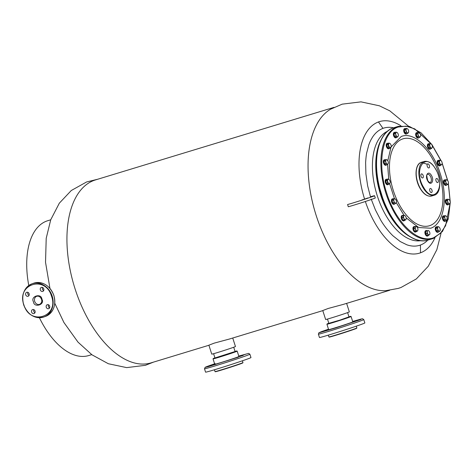 <?xml version="1.0" encoding="UTF-8"?>
<svg xmlns="http://www.w3.org/2000/svg" width="474" height="474" viewBox="0 0 474 474"><rect width="100%" height="100%" fill="white"/><g stroke="black" fill="none" stroke-linecap="round" stroke-linejoin="round"><path stroke-width="0.71" d="M348.941 316.774A12.448 0.302 162.2 0 1 350.505 316.371A12.448 0.302 162.2 0 1 350.772 316.342L351.068 316.496A12.685 0.308 162.2 0 1 351.074 316.502A12.685 0.308 162.2 0 1 340.338 320.27A12.685 0.308 162.2 0 1 327.196 324.234A12.685 0.308 162.2 0 1 326.924 324.257A12.685 0.308 162.2 0 1 326.924 324.246L328.666 329.679M350.772 316.342A12.448 0.302 162.2 0 1 340.385 320.003A12.448 0.302 162.2 0 1 327.344 323.938A12.448 0.302 162.2 0 1 327.078 323.955A12.448 0.302 162.2 0 1 328.814 323.232M328.843 323.333L339.947 320.104L348.971 316.875M328.316 335.136L328.897 336.937A14.682 0.355 -17.8 0 0 328.903 336.949A14.682 0.355 -17.8 0 0 329.217 336.913A14.682 0.355 -17.8 0 0 344.26 332.381A14.682 0.355 -17.8 0 0 356.851 327.972A14.682 0.355 -17.8 0 0 356.851 327.967L356.27 326.165M328.903 336.949L329.199 337.097A14.445 0.35 -17.8 0 0 329.507 337.067A14.445 0.35 -17.8 0 0 344.308 332.606A14.445 0.35 -17.8 0 0 356.697 328.269L356.851 327.972M336.688 332.558A14.682 0.355 -17.8 0 0 347.963 328.938M318.38 334.152L318.895 332.754L321.704 331.569L328.506 329.187L319.506 332.659L335.865 327.866L360.542 319.612L361.407 318.943L352.656 321.431L362.539 318.741L363.777 319.577A23.842 0.581 162.2 0 1 363.197 319.903A23.842 0.581 162.2 0 1 335.87 329.128A23.842 0.581 162.2 0 1 318.38 334.152L319.458 337.506A23.842 0.581 -17.8 0 0 339.674 331.616A23.842 0.581 -17.8 0 0 364.275 323.256A23.842 0.581 -17.8 0 0 364.856 322.93L363.777 319.577M352.674 321.485L353.124 321.372L352.692 321.544M360.329 319.387L356.353 320.649L360.329 319.387M357.248 320.732L353.272 321.994L357.248 320.732M345.629 324.654L341.659 325.916L345.629 324.654M332.292 328.849L328.316 330.117L332.292 328.849M325.034 330.87L321.064 332.132L325.034 330.87M328.121 329.519L324.145 330.787L328.121 329.519M352.78 321.81A12.917 0.314 162.2 0 1 353.023 321.793A12.917 0.314 162.2 0 1 352.703 321.97A12.917 0.314 162.2 0 1 339.372 326.503A12.917 0.314 162.2 0 1 328.423 329.691A12.917 0.314 162.2 0 1 328.624 329.566M235.057 351.412A12.448 0.302 162.2 0 1 236.887 350.985L237.184 351.133A12.685 0.308 162.2 0 1 237.19 351.139A12.685 0.308 162.2 0 1 231.016 353.408A12.685 0.308 162.2 0 1 218.727 357.343A12.685 0.308 162.2 0 1 213.033 358.895A12.685 0.308 162.2 0 1 213.039 358.889L213.187 358.593A12.448 0.302 162.2 0 1 214.929 357.87M236.887 350.985A12.448 0.302 162.2 0 1 230.957 353.171A12.448 0.302 162.2 0 1 218.769 357.076A12.448 0.302 162.2 0 1 213.187 358.593M214.959 357.971L235.086 351.512M214.432 369.779L215.012 371.58A14.682 0.355 -17.8 0 0 215.018 371.586A14.682 0.355 -17.8 0 0 221.595 369.779A14.682 0.355 -17.8 0 0 235.673 365.276A14.682 0.355 -17.8 0 0 242.961 362.61A14.682 0.355 -17.8 0 0 242.966 362.604L242.386 360.803M215.018 371.586L215.315 371.735A14.445 0.35 -17.8 0 0 221.785 369.963A14.445 0.35 -17.8 0 0 235.637 365.525A14.445 0.35 -17.8 0 0 242.812 362.906L242.961 362.61M222.804 367.196A14.682 0.355 -17.8 0 0 234.079 363.582M215.16 363.641C204.839 367.172 202.676 368.132 208.661 366.526L238.428 357.153L238.772 356.069L248.649 353.379L249.893 354.214A23.842 0.581 162.2 0 1 239.388 358.101A23.842 0.581 162.2 0 1 208.104 367.954A23.842 0.581 162.2 0 1 204.495 368.79L205.568 372.143A23.842 0.581 -17.8 0 0 209.176 371.308A23.842 0.581 -17.8 0 0 234.754 363.357A23.842 0.581 -17.8 0 0 250.971 357.568L249.893 354.214M213.827 364.251L210.118 365.472L213.827 364.251M246.13 354.078L242.427 355.293L246.13 354.078M243.227 355.37L239.524 356.584L243.227 355.37M231.709 359.262L228.006 360.477L231.709 359.262M218.33 363.475L214.621 364.696L218.33 363.475M210.924 365.543L207.215 366.763L210.924 365.543M238.89 356.448A12.917 0.314 162.2 0 1 239.133 356.436A12.917 0.314 162.2 0 1 230.346 359.57A12.917 0.314 162.2 0 1 216.488 363.878A12.917 0.314 162.2 0 1 214.532 364.334A12.917 0.314 162.2 0 1 214.74 364.204M391.127 146.91A2.246 1.203 -106.9 0 1 390.979 147.26L391.133 146.632L390.256 148.066L388.733 146.987L388.088 144.481L388.964 143.047L390.007 143.504A2.246 1.203 -106.9 0 1 390.114 143.586A2.246 1.203 -106.9 0 1 391.091 145.293A2.246 1.203 -106.9 0 1 391.21 146.401A2.246 1.203 -106.9 0 1 391.127 146.91L401.223 136.512C413.986 131.162 432.673 148.919 440.204 173.543C448.41 197.931 443.836 224.149 430.67 228.231L418.696 227.526L406.177 217.886M431.577 144.315L414.726 128.875L406.135 126.143L398.184 127.038C382.293 131.968 376.777 163.601 386.677 193.025C395.766 222.739 418.317 244.157 433.71 237.705L440.441 233.315L445.625 225.713L450.181 202.973M404.121 215.403L396.276 202.665M394.445 198.636L389.622 183.645M388.757 179.338L387.596 164.342M387.797 160.739L390.997 147.23M450.187 201.598L448.303 183.61M447.64 180.517L442.147 163.358M440.933 160.556L431.778 144.594M431.381 175.35L431.429 175.433C434.717 180.683 430.925 186.62 427.821 181.086L427.773 181.003C424.485 175.759 428.271 169.822 431.381 175.35M435.464 168.892L435.428 168.833C425.172 150.596 412.789 170.421 423.732 187.544L423.774 187.609C434.03 205.84 446.413 186.021 435.464 168.892M421.084 174.225A2.115 1.132 -106.9 0 1 421.487 173.893A2.115 1.132 -106.9 0 1 423.021 175.155A2.115 1.132 -106.9 0 1 423.116 177.608A2.115 1.132 -106.9 0 1 422.719 177.94A2.115 1.132 -106.9 0 1 421.179 176.678A2.115 1.132 -106.9 0 1 421.084 174.225M427.293 164.223A2.115 1.132 -106.9 0 1 427.696 163.891A2.115 1.132 -106.9 0 1 429.231 165.148A2.115 1.132 -106.9 0 1 429.326 167.6A2.115 1.132 -106.9 0 1 428.929 167.932A2.115 1.132 -106.9 0 1 427.388 166.676A2.115 1.132 -106.9 0 1 427.293 164.223M436.08 178.834A2.115 1.132 -106.9 0 1 436.483 178.502A2.115 1.132 -106.9 0 1 438.023 179.764A2.115 1.132 -106.9 0 1 438.118 182.217A2.115 1.132 -106.9 0 1 437.715 182.543A2.115 1.132 -106.9 0 1 436.175 181.287A2.115 1.132 -106.9 0 1 436.08 178.834M429.871 188.836A2.115 1.132 -106.9 0 1 430.274 188.504A2.115 1.132 -106.9 0 1 431.814 189.766A2.115 1.132 -106.9 0 1 431.909 192.219A2.115 1.132 -106.9 0 1 431.506 192.551A2.115 1.132 -106.9 0 1 429.965 191.289A2.115 1.132 -106.9 0 1 429.871 188.836M450.14 201.385A2.246 1.203 -106.9 0 1 450.259 202.493A2.246 1.203 -106.9 0 1 450.176 203.002A2.246 1.203 -106.9 0 1 450.022 203.352L449.305 204.158L448.031 204.543L446.508 203.47L445.856 200.958L446.733 199.53L448.007 199.139L449.162 199.678A2.246 1.203 -106.9 0 1 450.14 201.385M450.022 203.352L450.181 202.724L450.022 203.352A2.246 1.203 -106.9 0 1 448.825 203.53L447.782 203.079L446.508 203.47M449.305 204.158L448.825 203.53A2.246 1.203 -106.9 0 1 447.74 201.74L447.136 200.573L445.856 200.958M447.782 203.079L447.74 201.74A2.246 1.203 -106.9 0 1 447.853 199.773L448.007 199.139M447.136 200.573L447.853 199.773A2.246 1.203 -106.9 0 1 449.05 199.59A2.246 1.203 -106.9 0 1 449.162 199.678M446.129 199.471A2.82 1.511 73.1 0 0 446.087 199.483A2.82 1.511 73.1 0 0 446.046 199.495A2.82 1.511 73.1 0 0 445.477 202.659A2.82 1.511 73.1 0 0 447.729 204.875A2.82 1.511 73.1 0 0 447.77 204.863M448.706 204.335A2.82 1.511 -106.9 0 1 448.244 204.721A2.82 1.511 -106.9 0 1 448.203 204.732A2.82 1.511 -106.9 0 1 445.951 202.511A2.82 1.511 -106.9 0 1 446.52 199.353A2.82 1.511 -106.9 0 1 446.561 199.341A2.82 1.511 -106.9 0 1 447.201 199.388M414.845 228.385L415.366 226.465L416.397 226.608A2.246 1.203 -106.9 0 1 416.853 226.862A2.246 1.203 -106.9 0 1 417.079 227.087A2.246 1.203 -106.9 0 1 417.641 228.018A2.246 1.203 -106.9 0 1 417.872 230.157L417.867 230.192A2.246 1.203 -106.9 0 1 416.859 230.891L414.554 231.14L416.059 231.59L417.333 231.205L416.859 230.891A2.246 1.203 -106.9 0 1 415.615 229.487L414.845 228.385L413.565 228.776L414.554 231.14M416.397 226.608L416.871 226.916L416.397 226.608A2.246 1.203 -106.9 0 0 415.384 227.342A2.246 1.203 -106.9 0 0 415.615 229.487L415.828 230.755M415.366 226.465L414.086 226.856L413.565 228.776M417.867 230.192L417.867 230.192A2.246 1.203 -106.9 0 0 417.872 230.157L417.333 231.205M388.218 161.77A2.246 1.203 -106.9 0 1 388.336 162.878A2.246 1.203 -106.9 0 1 388.253 163.388A2.246 1.203 -106.9 0 1 388.105 163.737L387.382 164.543L386.109 164.928L384.586 163.856L383.94 161.344L384.811 159.916L386.091 159.525L387.228 160.052A2.246 1.203 -106.9 0 1 388.218 161.77M388.105 163.737L388.259 163.109L388.105 163.737A2.246 1.203 -106.9 0 1 386.903 163.915L385.86 163.465L384.586 163.856M387.382 164.543L386.903 163.915A2.246 1.203 -106.9 0 1 385.818 162.126L385.214 160.959L383.94 161.344M385.86 163.465L385.818 162.126A2.246 1.203 -106.9 0 1 385.931 160.159L386.091 159.525M385.214 160.959L385.931 160.159A2.246 1.203 -106.9 0 1 387.134 159.975A2.246 1.203 -106.9 0 1 387.24 160.064L387.234 160.058M396.329 200.798A2.246 1.203 -106.9 0 1 396.454 201.912A2.246 1.203 -106.9 0 1 396.365 202.422A2.246 1.203 -106.9 0 1 396.217 202.771L395.5 203.571L394.226 203.962L392.697 202.884L392.051 200.378L392.928 198.944L394.202 198.559L395.34 199.08A2.246 1.203 -106.9 0 1 396.329 200.798M396.217 202.771L396.377 202.137L396.217 202.771A2.246 1.203 -106.9 0 1 395.02 202.949L393.977 202.499L392.697 202.884M395.5 203.571L395.02 202.949A2.246 1.203 -106.9 0 1 393.935 201.16L393.325 199.992L392.051 200.378M393.977 202.499L393.935 201.16A2.246 1.203 -106.9 0 1 394.048 199.187L394.202 198.559M393.325 199.992L394.048 199.187A2.246 1.203 -106.9 0 1 395.245 199.009A2.246 1.203 -106.9 0 1 395.357 199.092L395.352 199.092M389.225 184.031L387.702 182.958L387.057 180.452L387.773 179.646A2.246 1.203 -106.9 0 1 388.97 179.468A2.246 1.203 -106.9 0 1 389.083 179.557A2.246 1.203 -106.9 0 1 390.055 181.264A2.246 1.203 -106.9 0 1 390.179 182.372A2.246 1.203 -106.9 0 1 390.096 182.881A2.246 1.203 -106.9 0 1 389.942 183.231L389.225 184.031L387.951 184.422L386.429 183.343L385.777 180.837L386.654 179.403L387.928 179.018L389.065 179.539M389.942 183.231L390.102 182.603L389.942 183.231A2.246 1.203 -106.9 0 1 388.745 183.408A2.246 1.203 -106.9 0 1 387.661 181.619A2.246 1.203 -106.9 0 1 387.773 179.646L387.928 179.018M387.702 182.958L386.429 183.343M387.057 180.452L385.777 180.837M440.115 228.812A2.246 1.203 -106.9 0 1 440.233 229.92A2.246 1.203 -106.9 0 1 440.15 230.435A2.246 1.203 -106.9 0 1 440.002 230.785L439.285 231.585L438.006 231.97L436.483 230.897L435.837 228.391L436.714 226.957L437.988 226.572L439.125 227.093A2.246 1.203 -106.9 0 1 440.115 228.812M440.002 230.785L440.156 230.151L440.002 230.785A2.246 1.203 -106.9 0 1 438.8 230.962L437.757 230.512L436.483 230.897M439.285 231.585L438.8 230.962A2.246 1.203 -106.9 0 1 437.715 229.167L437.111 228L435.837 228.391M437.757 230.512L437.715 229.167A2.246 1.203 -106.9 0 1 437.828 227.2L437.988 226.572M437.111 228L437.828 227.2A2.246 1.203 -106.9 0 1 439.031 227.022A2.246 1.203 -106.9 0 1 439.137 227.105L439.131 227.099M429.794 234.257L429.254 234.897A2.246 1.203 -106.9 0 1 427.933 234.162A2.246 1.203 -106.9 0 1 427.441 233.143A2.246 1.203 -106.9 0 1 427.258 232.017L426.967 230.921L425.688 231.306L425.705 233.676L427.038 235.596L428.318 235.205L426.985 233.291L427.258 232.017A2.246 1.203 -106.9 0 1 427.904 230.607L425.688 231.306M425.705 233.676L426.985 233.291M426.967 230.921L427.904 230.607A2.246 1.203 -106.9 0 1 428.804 230.868A2.246 1.203 -106.9 0 1 429.231 231.342A2.246 1.203 -106.9 0 1 429.906 233.486A2.246 1.203 -106.9 0 1 429.817 234.192A2.246 1.203 -106.9 0 1 429.254 234.897L428.318 235.205M428.283 230.471L428.763 230.832M447.266 217.862A2.246 1.203 -106.9 0 1 447.385 218.97A2.246 1.203 -106.9 0 1 447.302 219.48A2.246 1.203 -106.9 0 1 447.148 219.829L446.431 220.629L445.157 221.02L443.634 219.942L442.983 217.436L443.86 216.002L445.139 215.617L446.289 216.156A2.246 1.203 -106.9 0 1 447.266 217.862M447.148 219.829L447.308 219.201L447.148 219.829A2.246 1.203 -106.9 0 1 445.951 220.007L444.908 219.557L443.634 219.942M446.431 220.629L445.951 220.007A2.246 1.203 -106.9 0 1 444.867 218.218L444.262 217.051L442.983 217.436M444.908 219.557L444.867 218.218A2.246 1.203 -106.9 0 1 444.979 216.245L445.139 215.617M444.262 217.051L444.979 216.245A2.246 1.203 -106.9 0 1 446.176 216.067A2.246 1.203 -106.9 0 1 446.289 216.156M441.098 165.13L439.588 163.909L439.031 161.391L439.789 160.662A2.246 1.203 -106.9 0 1 441.021 160.627A2.246 1.203 -106.9 0 1 441.045 160.645A2.246 1.203 -106.9 0 1 441.649 161.409A2.246 1.203 -106.9 0 1 442.058 162.493A2.246 1.203 -106.9 0 1 442.058 163.974A2.246 1.203 -106.9 0 1 441.857 164.401L439.825 165.521L438.314 164.294L437.757 161.782L438.711 160.49L439.991 160.099L441.045 160.645M441.857 164.401L442.052 163.838L441.857 164.401A2.246 1.203 -106.9 0 1 440.624 164.437A2.246 1.203 -106.9 0 1 439.588 162.564A2.246 1.203 -106.9 0 1 439.789 160.662L439.991 160.099M439.588 163.909L438.314 164.294M439.031 161.391L437.757 161.782M403.137 217.525L403.487 215.427L404.5 215.421A2.246 1.203 -106.9 0 1 405.11 215.706A2.246 1.203 -106.9 0 1 405.791 216.624A2.246 1.203 -106.9 0 1 406.171 218.798A2.246 1.203 -106.9 0 1 406.117 219.035A2.246 1.203 -106.9 0 1 405.851 219.545A2.246 1.203 -106.9 0 1 405.264 219.77L402.977 220.161L404.441 220.321L405.72 219.93L405.264 219.77A2.246 1.203 -106.9 0 1 403.978 218.561L403.137 217.525L401.863 217.91L402.977 220.161M406.171 218.798L405.72 219.93M403.487 215.427L402.213 215.812L401.863 217.91M404.257 219.776L403.978 218.561A2.246 1.203 -106.9 0 1 403.593 216.387A2.246 1.203 -106.9 0 1 404.5 215.421L404.95 215.581L404.5 215.421M436.11 226.904A2.82 1.511 73.1 0 0 436.062 226.91A2.82 1.511 73.1 0 0 436.027 226.928A2.82 1.511 73.1 0 0 435.452 230.086A2.82 1.511 73.1 0 0 437.703 232.307A2.82 1.511 73.1 0 0 437.745 232.29M438.687 231.768A2.82 1.511 -106.9 0 1 438.219 232.147A2.82 1.511 -106.9 0 1 438.177 232.159A2.82 1.511 -106.9 0 1 435.926 229.943A2.82 1.511 -106.9 0 1 436.501 226.779A2.82 1.511 -106.9 0 1 436.542 226.768A2.82 1.511 -106.9 0 1 437.182 226.815M413.82 226.661A2.82 1.511 73.1 0 0 413.778 226.673A2.82 1.511 73.1 0 0 413.737 226.685A2.82 1.511 73.1 0 0 413.168 229.843A2.82 1.511 73.1 0 0 415.42 232.064A2.82 1.511 73.1 0 0 415.461 232.053M416.427 231.478A2.82 1.511 -106.9 0 1 415.935 231.904A2.82 1.511 -106.9 0 1 415.894 231.922A2.82 1.511 -106.9 0 1 413.642 229.7A2.82 1.511 -106.9 0 1 414.211 226.542A2.82 1.511 -106.9 0 1 414.252 226.525A2.82 1.511 -106.9 0 1 414.94 226.596M425.771 230.66A2.82 1.511 73.1 0 0 425.729 230.672A2.82 1.511 73.1 0 0 425.688 230.69A2.82 1.511 73.1 0 0 425.119 233.848A2.82 1.511 73.1 0 0 427.37 236.07A2.82 1.511 73.1 0 0 427.412 236.052M428.543 235.134A2.82 1.511 -106.9 0 1 427.886 235.91A2.82 1.511 -106.9 0 1 427.844 235.922A2.82 1.511 -106.9 0 1 425.593 233.706A2.82 1.511 -106.9 0 1 426.162 230.542A2.82 1.511 -106.9 0 1 426.203 230.53A2.82 1.511 -106.9 0 1 427.216 230.791M392.324 198.89A2.82 1.511 73.1 0 0 392.282 198.902A2.82 1.511 73.1 0 0 392.241 198.914A2.82 1.511 73.1 0 0 391.672 202.078A2.82 1.511 73.1 0 0 393.924 204.294A2.82 1.511 73.1 0 0 393.965 204.282M394.901 203.755A2.82 1.511 -106.9 0 1 394.439 204.134A2.82 1.511 -106.9 0 1 394.398 204.152A2.82 1.511 -106.9 0 1 392.146 201.93A2.82 1.511 -106.9 0 1 392.715 198.772A2.82 1.511 -106.9 0 1 392.756 198.754A2.82 1.511 -106.9 0 1 393.396 198.802M384.207 159.857A2.82 1.511 73.1 0 0 384.165 159.868A2.82 1.511 73.1 0 0 384.124 159.88A2.82 1.511 73.1 0 0 383.555 163.044A2.82 1.511 73.1 0 0 385.806 165.26A2.82 1.511 73.1 0 0 385.848 165.248M386.784 164.721A2.82 1.511 -106.9 0 1 386.322 165.106A2.82 1.511 -106.9 0 1 386.28 165.118A2.82 1.511 -106.9 0 1 384.029 162.896A2.82 1.511 -106.9 0 1 384.598 159.738A2.82 1.511 -106.9 0 1 384.639 159.726A2.82 1.511 -106.9 0 1 385.279 159.774M387.08 143.379A2.82 1.511 73.1 0 0 387.039 143.391A2.82 1.511 73.1 0 0 386.997 143.409A2.82 1.511 73.1 0 0 386.429 146.567A2.82 1.511 73.1 0 0 388.68 148.783A2.82 1.511 73.1 0 0 388.721 148.771M389.658 148.244A2.82 1.511 -106.9 0 1 389.195 148.629A2.82 1.511 -106.9 0 1 389.154 148.64A2.82 1.511 -106.9 0 1 386.903 146.425A2.82 1.511 -106.9 0 1 387.471 143.261A2.82 1.511 -106.9 0 1 387.513 143.249A2.82 1.511 -106.9 0 1 388.153 143.296M443.255 215.948A2.82 1.511 73.1 0 0 443.214 215.96A2.82 1.511 73.1 0 0 443.172 215.972A2.82 1.511 73.1 0 0 442.603 219.136A2.82 1.511 73.1 0 0 444.855 221.352A2.82 1.511 73.1 0 0 444.896 221.34M445.833 220.813A2.82 1.511 -106.9 0 1 445.37 221.192A2.82 1.511 -106.9 0 1 445.329 221.21A2.82 1.511 -106.9 0 1 443.077 218.988A2.82 1.511 -106.9 0 1 443.646 215.83A2.82 1.511 -106.9 0 1 443.688 215.818A2.82 1.511 -106.9 0 1 444.328 215.866M402.076 215.504A2.82 1.511 73.1 0 0 402.035 215.516A2.82 1.511 73.1 0 0 401.993 215.528A2.82 1.511 73.1 0 0 401.419 218.686A2.82 1.511 73.1 0 0 403.67 220.908A2.82 1.511 73.1 0 0 403.712 220.896M404.737 220.226A2.82 1.511 -106.9 0 1 404.186 220.748A2.82 1.511 -106.9 0 1 404.15 220.766A2.82 1.511 -106.9 0 1 401.893 218.544A2.82 1.511 -106.9 0 1 402.467 215.386A2.82 1.511 -106.9 0 1 402.509 215.368A2.82 1.511 -106.9 0 1 403.291 215.486M386.049 179.35A2.82 1.511 73.1 0 0 386.008 179.362A2.82 1.511 73.1 0 0 385.966 179.373A2.82 1.511 73.1 0 0 385.398 182.537A2.82 1.511 73.1 0 0 387.649 184.753A2.82 1.511 73.1 0 0 387.691 184.742M388.627 184.214A2.82 1.511 -106.9 0 1 388.165 184.593A2.82 1.511 -106.9 0 1 388.123 184.611A2.82 1.511 -106.9 0 1 385.872 182.389A2.82 1.511 -106.9 0 1 386.44 179.231A2.82 1.511 -106.9 0 1 386.482 179.219A2.82 1.511 -106.9 0 1 387.122 179.261M397.408 137.11L395.885 136.038L395.843 134.699L395.233 133.532L395.956 132.726A2.246 1.203 -106.9 0 1 397.153 132.548A2.246 1.203 -106.9 0 1 397.265 132.631A2.246 1.203 -106.9 0 1 398.237 134.338A2.246 1.203 -106.9 0 1 398.361 135.451A2.246 1.203 -106.9 0 1 398.273 135.961A2.246 1.203 -106.9 0 1 398.124 136.311L397.408 137.11L396.134 137.501L394.611 136.423L393.959 133.917L394.836 132.483L396.11 132.098L397.248 132.619M398.124 136.311L398.284 135.677L398.124 136.311A2.246 1.203 -106.9 0 1 396.928 136.488A2.246 1.203 -106.9 0 1 395.843 134.699A2.246 1.203 -106.9 0 1 395.956 132.726L396.11 132.098M395.885 136.038L394.611 136.423M395.233 133.532L393.959 133.917M388.964 143.047L387.685 143.438L386.814 144.872L387.459 147.378L388.982 148.451L390.256 148.066M388.733 146.987L387.459 147.378M388.088 144.481L386.814 144.872M390.979 147.26A2.246 1.203 -106.9 0 1 389.776 147.444A2.246 1.203 -106.9 0 1 388.692 145.648A2.246 1.203 -106.9 0 1 388.804 143.681A2.246 1.203 -106.9 0 1 390.007 143.504L390.102 143.575M431.441 148.51L429.918 147.438L429.266 144.925L429.989 144.126A2.246 1.203 -106.9 0 1 431.186 143.948A2.246 1.203 -106.9 0 1 431.299 144.031A2.246 1.203 -106.9 0 1 432.27 145.737A2.246 1.203 -106.9 0 1 432.389 146.845A2.246 1.203 -106.9 0 1 432.306 147.361A2.246 1.203 -106.9 0 1 432.158 147.71L431.441 148.51L430.161 148.895L428.638 147.823L427.992 145.317L428.869 143.883L430.143 143.498L431.281 144.019M432.158 147.71L432.312 147.076L432.158 147.71A2.246 1.203 -106.9 0 1 430.961 147.888A2.246 1.203 -106.9 0 1 429.871 146.093A2.246 1.203 -106.9 0 1 429.989 144.126L430.143 143.498M429.918 147.438L428.638 147.823M429.266 144.925L427.992 145.317M448.297 181.892A2.246 1.203 -106.9 0 1 448.416 183A2.246 1.203 -106.9 0 1 448.333 183.509A2.246 1.203 -106.9 0 1 448.185 183.859L447.462 184.664L446.188 185.05L444.665 183.977L444.019 181.471L444.896 180.037L446.17 179.646L447.308 180.173A2.246 1.203 -106.9 0 1 448.297 181.892M448.185 183.859L448.339 183.231L448.185 183.859A2.246 1.203 -106.9 0 1 446.982 184.042L445.939 183.586L444.665 183.977M447.462 184.664L446.982 184.042A2.246 1.203 -106.9 0 1 445.898 182.247L445.293 181.08L444.019 181.471M445.939 183.586L445.898 182.247A2.246 1.203 -106.9 0 1 446.01 180.28L446.17 179.646M445.293 181.08L446.01 180.28A2.246 1.203 -106.9 0 1 447.213 180.102A2.246 1.203 -106.9 0 1 447.32 180.185L447.314 180.179M420.527 134.58A2.246 1.203 -106.9 0 1 420.645 135.688A2.246 1.203 -106.9 0 1 420.562 136.204A2.246 1.203 -106.9 0 1 420.414 136.553L419.691 137.353L418.418 137.738L416.895 136.666L416.249 134.16L417.126 132.726L418.4 132.341L419.537 132.862A2.246 1.203 -106.9 0 1 420.527 134.58M420.414 136.553L420.568 135.919L420.414 136.553A2.246 1.203 -106.9 0 1 419.212 136.731L418.169 136.275L416.895 136.666M419.691 137.353L419.212 136.731A2.246 1.203 -106.9 0 1 418.127 134.936L417.523 133.769L416.249 134.16M418.169 136.275L418.127 134.936A2.246 1.203 -106.9 0 1 418.24 132.969L418.4 132.341M417.523 133.769L418.24 132.969A2.246 1.203 -106.9 0 1 419.443 132.791A2.246 1.203 -106.9 0 1 419.549 132.874L419.543 132.868M408.576 130.581A2.246 1.203 -106.9 0 1 408.695 131.689A2.246 1.203 -106.9 0 1 408.612 132.199A2.246 1.203 -106.9 0 1 408.464 132.548L407.741 133.348L406.467 133.739L404.944 132.661L404.298 130.154L405.175 128.721L406.449 128.335L407.599 128.875A2.246 1.203 -106.9 0 1 408.576 130.581M408.464 132.548L408.618 131.92L408.464 132.548A2.246 1.203 -106.9 0 1 407.261 132.726L406.218 132.276L404.944 132.661M407.741 133.348L407.261 132.726A2.246 1.203 -106.9 0 1 406.177 130.937L405.572 129.769L404.298 130.154M406.218 132.276L406.177 130.937A2.246 1.203 -106.9 0 1 406.289 128.964L406.449 128.335M405.572 129.769L406.289 128.964A2.246 1.203 -106.9 0 1 407.492 128.786A2.246 1.203 -106.9 0 1 407.599 128.875M438.017 160.437A2.82 1.511 73.1 0 0 437.97 160.449A2.82 1.511 73.1 0 0 437.935 160.467A2.82 1.511 73.1 0 0 437.36 163.625A2.82 1.511 73.1 0 0 439.611 165.847A2.82 1.511 73.1 0 0 439.653 165.829M440.607 165.278A2.82 1.511 -106.9 0 1 440.127 165.687A2.82 1.511 -106.9 0 1 440.085 165.699A2.82 1.511 -106.9 0 1 437.834 163.483A2.82 1.511 -106.9 0 1 438.409 160.319A2.82 1.511 -106.9 0 1 438.45 160.307A2.82 1.511 -106.9 0 1 439.114 160.366M404.565 128.667A2.82 1.511 73.1 0 0 404.523 128.679A2.82 1.511 73.1 0 0 404.482 128.691A2.82 1.511 73.1 0 0 403.913 131.855A2.82 1.511 73.1 0 0 406.165 134.071A2.82 1.511 73.1 0 0 406.206 134.059M407.148 133.532A2.82 1.511 -106.9 0 1 406.68 133.911A2.82 1.511 -106.9 0 1 406.639 133.929A2.82 1.511 -106.9 0 1 404.387 131.707A2.82 1.511 -106.9 0 1 404.956 128.549A2.82 1.511 -106.9 0 1 404.997 128.531A2.82 1.511 -106.9 0 1 405.637 128.578M416.516 132.667A2.82 1.511 73.1 0 0 416.474 132.679A2.82 1.511 73.1 0 0 416.433 132.696A2.82 1.511 73.1 0 0 415.864 135.854A2.82 1.511 73.1 0 0 418.115 138.076A2.82 1.511 73.1 0 0 418.157 138.058M419.099 137.537A2.82 1.511 -106.9 0 1 418.631 137.916A2.82 1.511 -106.9 0 1 418.589 137.928A2.82 1.511 -106.9 0 1 416.338 135.712A2.82 1.511 -106.9 0 1 416.907 132.548A2.82 1.511 -106.9 0 1 416.948 132.536A2.82 1.511 -106.9 0 1 417.588 132.584M444.286 179.978A2.82 1.511 73.1 0 0 444.245 179.99A2.82 1.511 73.1 0 0 444.203 180.007A2.82 1.511 73.1 0 0 443.634 183.165A2.82 1.511 73.1 0 0 445.886 185.387A2.82 1.511 73.1 0 0 445.927 185.37M446.869 184.842A2.82 1.511 -106.9 0 1 446.401 185.227A2.82 1.511 -106.9 0 1 446.36 185.239A2.82 1.511 -106.9 0 1 444.108 183.023A2.82 1.511 -106.9 0 1 444.677 179.859A2.82 1.511 -106.9 0 1 444.719 179.847A2.82 1.511 -106.9 0 1 445.359 179.895M428.265 143.829A2.82 1.511 73.1 0 0 428.223 143.835A2.82 1.511 73.1 0 0 428.182 143.853A2.82 1.511 73.1 0 0 427.607 147.011A2.82 1.511 73.1 0 0 429.859 149.233A2.82 1.511 73.1 0 0 429.9 149.215M430.842 148.694A2.82 1.511 -106.9 0 1 430.38 149.073A2.82 1.511 -106.9 0 1 430.339 149.085A2.82 1.511 -106.9 0 1 428.087 146.869A2.82 1.511 -106.9 0 1 428.656 143.705A2.82 1.511 -106.9 0 1 428.697 143.693A2.82 1.511 -106.9 0 1 429.337 143.74M394.232 132.43A2.82 1.511 73.1 0 0 394.19 132.442A2.82 1.511 73.1 0 0 394.149 132.453A2.82 1.511 73.1 0 0 393.58 135.611A2.82 1.511 73.1 0 0 395.831 137.833A2.82 1.511 73.1 0 0 395.873 137.821M396.809 137.294A2.82 1.511 -106.9 0 1 396.347 137.673A2.82 1.511 -106.9 0 1 396.305 137.691A2.82 1.511 -106.9 0 1 394.054 135.469A2.82 1.511 -106.9 0 1 394.623 132.311A2.82 1.511 -106.9 0 1 394.664 132.293A2.82 1.511 -106.9 0 1 395.304 132.341M441.069 233.143L436.856 249.662L428.253 266.281L416.308 278.949L400.998 287.493L398.225 288.417L385.854 290.669A95.594 51.168 -106.9 0 1 316.211 215.581A95.594 51.168 -106.9 0 1 330.656 109.174L342.181 104.156L360.992 101.857L379.396 105.803L389.794 110.845L408.547 126.208M374.549 195.721L375.266 197.954A14.753 0.361 162.2 0 1 364.085 201.912A14.753 0.361 162.2 0 1 348.301 206.759L347.578 204.525A14.753 0.361 162.2 0 0 363.368 199.678A14.753 0.361 162.2 0 0 374.549 195.721A14.753 0.361 162.2 0 0 371.628 196.432L370.455 196.823L367.64 185.838L365.91 173.928L365.62 162.991C365.608 161.77 366.171 154.98 366.686 152.936L368.796 144.872C370.194 141.199 370.342 140.796 372.653 136.962C375.378 132.833 378.809 129.971 382.939 128.377A190.015 160.437 -110 0 0 378.465 121.954A68.742 36.794 -106.9 0 1 400.903 125.776M434.966 237.764A68.742 36.794 -106.9 0 1 420.479 252.814A68.742 36.794 -106.9 0 1 365.359 201.497M364.53 198.938A68.742 36.794 -106.9 0 1 378.465 121.954M427.755 240.152A61.288 32.807 -106.9 0 1 420.397 245.052L419.994 245.194C415.882 246.545 411.509 246.421 406.876 244.815L400.246 241.556L393.124 235.939C389.539 232.651 383.97 225.837 380.616 219.918L375.408 209.905L371.172 199.062M334.028 107.367L95.41 179.942A95.594 51.168 73.1 0 0 94.012 180.41A95.594 51.168 73.1 0 0 75.093 288.921A95.594 51.168 73.1 0 0 151.046 362.865L208.904 345.262M346.613 303.378L349.344 311.88A12.448 0.302 -17.8 0 1 343.283 314.102A12.448 0.302 -17.8 0 1 331.225 317.965A12.448 0.302 -17.8 0 1 325.638 319.488L322.764 310.547L328.174 308.473L343.105 304.444L389.664 290.284M232.728 338.015L235.459 346.518A12.448 0.302 -17.8 0 1 229.398 348.74A12.448 0.302 -17.8 0 1 217.335 352.603A12.448 0.302 -17.8 0 1 211.754 354.125L208.88 345.185L214.289 343.111L229.22 339.088L322.794 310.624M378.495 184.273L383.774 201.64M41.949 299.272L41.89 299.094C41.374 292.837 30.164 296.303 33.435 301.707L33.494 301.885C34.01 308.141 45.22 304.675 41.949 299.272M23.907 304.924L23.955 305.066C30.229 326.189 59.303 316.662 51.476 296.054L51.429 295.912C45.16 274.79 16.08 284.317 23.907 304.924M49.586 307.845A2.115 1.783 70 0 1 48.472 304.77M48.65 308.692A2.115 1.783 70 0 1 46.28 307.282A2.115 1.783 70 0 1 47.24 304.711A2.115 1.783 70 0 1 47.282 304.693A2.115 1.783 70 0 1 49.651 306.109A2.115 1.783 70 0 1 48.686 308.681A2.115 1.783 70 0 1 48.65 308.692M34.952 312.716A2.115 1.783 70 0 1 33.832 309.646M34.01 313.569A2.115 1.783 70 0 1 31.645 312.159A2.115 1.783 70 0 1 32.605 309.581A2.115 1.783 70 0 1 32.647 309.569A2.115 1.783 70 0 1 35.017 310.98A2.115 1.783 70 0 1 34.051 313.557A2.115 1.783 70 0 1 34.01 313.569M29.044 295.432A2.115 1.783 70 0 1 27.925 292.363M28.102 296.286A2.115 1.783 70 0 1 25.732 294.869A2.115 1.783 70 0 1 26.698 292.298A2.115 1.783 70 0 1 26.734 292.286A2.115 1.783 70 0 1 29.104 293.696A2.115 1.783 70 0 1 28.144 296.268A2.115 1.783 70 0 1 28.102 296.286M43.679 290.556A2.115 1.783 70 0 1 42.559 287.487M42.737 291.409A2.115 1.783 70 0 1 40.373 289.999A2.115 1.783 70 0 1 41.333 287.422A2.115 1.783 70 0 1 41.374 287.41A2.115 1.783 70 0 1 43.744 288.82A2.115 1.783 70 0 1 42.779 291.397A2.115 1.783 70 0 1 42.737 291.409M361.905 199.975L368.02 197.919L361.905 199.975M50.724 219.806L47.708 220.724A70.466 37.719 73.1 0 0 46.677 221.068A70.466 37.719 73.1 0 0 28.778 285.514M39.401 317.728A70.466 37.719 73.1 0 0 88.715 355.553L91.731 354.635M402.331 139.054A45.427 24.316 73.1 0 0 393.337 190.613A45.427 24.316 73.1 0 0 430.096 225.529A45.427 24.316 73.1 0 0 439.084 173.97A45.427 24.316 73.1 0 0 402.331 139.054M441.098 160.686L431.968 144.659L421.019 132.803L409.412 126.44L398.385 126.339A58.717 31.432 73.1 0 0 397.526 126.623A58.717 31.432 73.1 0 0 385.907 193.274A58.717 31.432 73.1 0 0 432.561 238.695A58.717 31.432 73.1 0 0 433.42 238.41M428.194 240.022C411.971 245.692 389.551 223.159 380.812 193.202C371.486 163.957 377.067 133.093 393.142 127.962L394.018 127.666A58.717 31.432 73.1 0 0 393.159 127.95A58.717 31.432 73.1 0 0 381.54 194.607A58.717 31.432 73.1 0 0 428.194 240.022L433.437 238.404L442.449 231.49L448.262 218.982L450.3 202.327L448.357 183.414M428.395 239.323L430.137 238.576M427.589 174.337A4.296 2.299 -106.9 0 1 430.345 176.168A4.296 2.299 -106.9 0 1 430.907 181.892A4.296 2.299 -106.9 0 1 430.09 182.561C430.232 183.237 429.48 182.638 427.821 180.76C426.57 176.103 426.493 173.964 427.589 174.337M434.344 195.187C441.146 193.54 441.507 178.337 435.488 168.768C431.933 163.068 428.135 160.639 424.094 161.48A17.615 9.427 73.1 0 0 420.746 164.247A17.615 9.427 73.1 0 0 423.193 187.917A17.615 9.427 73.1 0 0 434.344 195.187L431.69 195.999C427.649 196.84 423.851 194.411 420.29 188.705C414.276 179.136 414.637 163.939 421.439 162.292A17.615 9.427 73.1 0 0 418.092 165.053A17.615 9.427 73.1 0 0 420.533 188.723A17.615 9.427 73.1 0 0 431.69 195.999M426.902 164.128L422.032 162.677M420.397 245.052A190.015 160.437 70 0 1 420.479 252.814M382.939 128.377A61.288 32.807 -106.9 0 1 383.336 128.241A61.288 32.807 -106.9 0 1 393.586 127.808M387.548 131.245A57.313 30.68 73.1 0 0 377.298 195.851A57.313 30.68 73.1 0 0 420.823 240.656M409.992 236.698A57.313 30.68 -106.9 0 1 380.634 194.838A57.313 30.68 -106.9 0 1 380.752 140.565M36.694 296.28C38.815 295.764 40.426 296.801 41.522 299.378C42.192 301.511 41.564 303.176 39.632 304.355A4.296 3.632 70 0 1 39.555 304.385A4.296 3.632 70 0 1 34.673 301.316A4.296 3.632 70 0 1 36.694 296.28A4.296 3.632 70 0 1 36.776 296.25M33.885 283.132A17.615 14.872 70 0 1 53.746 295.249A17.615 14.872 70 0 1 45.611 316.354L43.952 316.958A17.615 14.872 -110 0 0 52.093 295.847A17.615 14.872 -110 0 0 32.232 283.736A17.615 14.872 -110 0 0 31.906 283.849A17.615 14.872 -110 0 0 23.765 304.96A17.615 14.872 -110 0 0 43.626 317.07A17.615 14.872 -110 0 0 43.952 316.958C34.803 319.067 28.055 315.08 23.7 304.989C21.164 294.858 23.896 287.813 31.906 283.849L33.559 283.245A17.615 14.872 70 0 1 33.885 283.132M351.074 316.502L352.816 321.923M213.033 358.895L214.775 364.316M237.19 351.139L238.926 356.561M214.615 363.825L205.129 367.32L204.495 368.79M447.776 180.707L442.141 163.109M394.018 127.666L398.385 126.339M421.439 162.292L424.094 161.48M446.087 199.483L446.561 199.341M447.729 204.875L448.203 204.732M436.062 226.91L436.542 226.768M437.703 232.307L438.177 232.159M413.778 226.673L414.252 226.525M415.42 232.064L415.894 231.922M425.729 230.672L426.203 230.53M427.37 236.07L427.844 235.922M392.282 198.902L392.756 198.754M393.924 204.294L394.398 204.152M384.165 159.868L384.639 159.726M385.806 165.26L386.28 165.118M387.039 143.391L387.513 143.249M388.68 148.783L389.154 148.64M443.214 215.96L443.688 215.818M444.855 221.352L445.329 221.21M402.035 215.516L402.509 215.368M403.67 220.908L404.15 220.766M386.008 179.362L386.482 179.219M387.649 184.753L388.123 184.611M437.97 160.449L438.45 160.307M439.611 165.847L440.085 165.699M404.523 128.679L404.997 128.531M406.165 134.071L406.639 133.929M416.474 132.679L416.948 132.536M418.115 138.076L418.589 137.928M444.245 179.99L444.719 179.847M445.886 185.387L446.36 185.239M428.223 143.835L428.697 143.693M429.859 149.233L430.339 149.085M394.19 132.442L394.664 132.293M395.831 137.833L396.305 137.691M153.546 362.1L145.394 365.318L126.677 367.617L108.35 363.736L92.003 354.83L78.026 342.163L63.937 322.539L54.794 303.289M97.911 179.184L86.576 181.975L71.272 190.518L59.321 203.186L50.724 219.806L46.209 238.321L45.528 262.3L49.954 288.388M349.006 316.976L347.602 312.603M328.879 323.44L327.475 319.067M235.122 351.613L233.718 347.246M214.995 358.077L213.59 353.705M45.611 316.354C53.615 312.396 56.347 305.351 53.817 295.219C49.468 285.129 42.713 281.135 33.559 283.245"/></g></svg>

